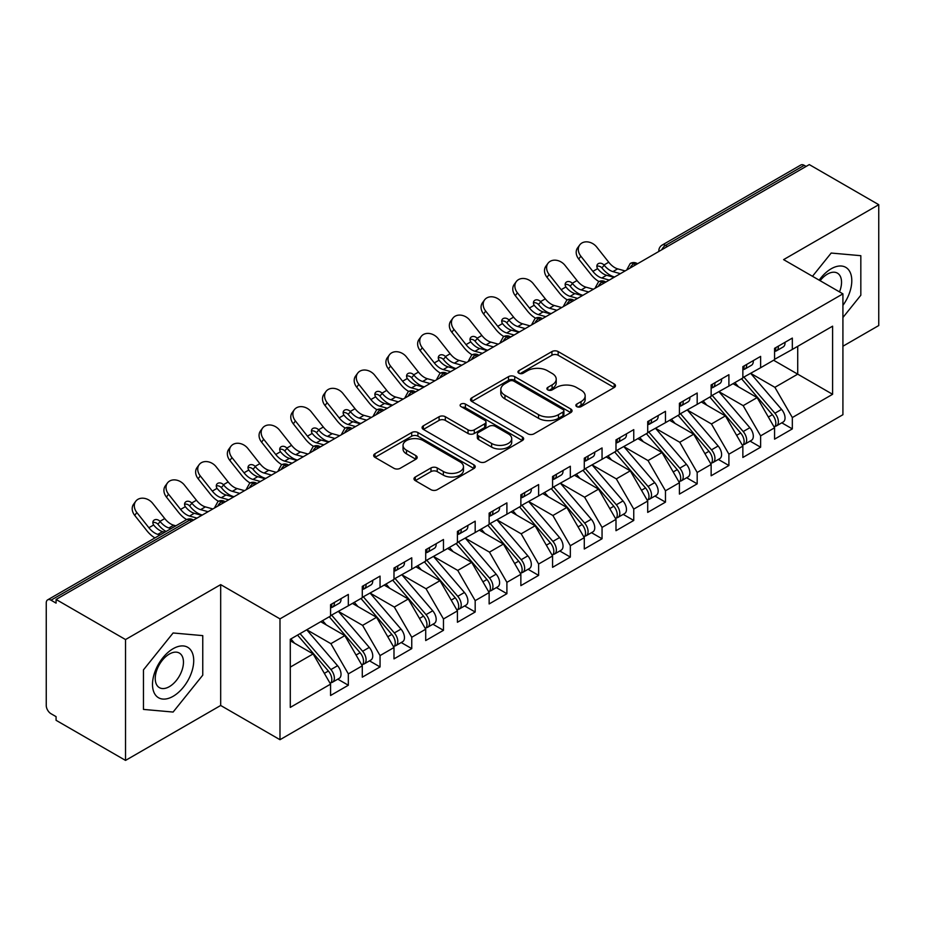 <?xml version="1.0" encoding="UTF-8"?>
<svg xmlns="http://www.w3.org/2000/svg" width="925" height="925" viewBox="0 0 925 925"><rect width="100%" height="100%" fill="white"/><g stroke="black" fill="none" stroke-linecap="round" stroke-linejoin="round"><path stroke-width="1.39" d="M576.761 406.618A3.087 1.781 0 0 0 581.12 406.618L614.188 387.517A4.405 2.544 0 0 0 615.483 385.725A4.405 2.544 0 0 0 614.188 383.921L558.157 351.569A4.405 2.544 0 0 0 551.936 351.569L518.856 370.671A3.087 1.781 0 0 0 517.954 371.931A3.087 1.781 0 0 0 518.856 373.191A3.087 1.781 0 0 0 523.215 373.191L527.493 370.717A14.083 8.128 0 0 1 547.427 370.717L552.086 373.411A14.083 8.128 0 0 1 556.214 379.158A14.083 8.128 0 0 1 552.086 384.916L547.808 387.39A3.087 1.781 0 0 0 546.906 388.639A3.087 1.781 0 0 0 547.808 389.899A3.087 1.781 0 0 0 552.167 389.899L556.445 387.425A14.083 8.128 0 0 1 576.368 387.425L581.039 390.13A14.083 8.128 0 0 1 585.167 395.877A14.083 8.128 0 0 1 581.039 401.623L576.761 404.098A3.087 1.781 0 0 0 575.859 405.358A3.087 1.781 0 0 0 576.761 406.618L576.761 404.098M415.279 477.022A4.405 2.544 0 0 0 413.984 478.815A4.405 2.544 0 0 0 415.279 480.618L430.992 489.695A4.405 2.544 0 0 0 437.224 489.695L473.958 468.489A4.405 2.544 0 0 0 475.242 466.686A4.405 2.544 0 0 0 473.958 464.893L417.927 432.542A4.405 2.544 0 0 0 411.694 432.542L374.96 453.747A4.405 2.544 0 0 0 373.677 455.551A4.405 2.544 0 0 0 374.96 457.343L393.946 468.304A4.405 2.544 0 0 0 400.178 468.304L415.903 459.228A4.405 2.544 0 0 0 417.187 457.436A4.405 2.544 0 0 0 415.903 455.632L406.48 450.197A11.782 6.799 0 0 1 403.034 445.387A11.782 6.799 0 0 1 410.307 439.109A11.782 6.799 0 0 1 423.141 440.578L460.026 461.876A11.782 6.799 0 0 1 463.471 466.686A11.782 6.799 0 0 1 456.198 472.964A11.782 6.799 0 0 1 443.376 471.496L437.224 467.946A4.405 2.544 0 0 0 430.992 467.946L415.279 477.022L415.279 480.618M842.918 346.228L878.75 325.542L878.75 204.691L809.294 164.592L56.078 599.458L56.078 603.123L51.002 600.186A6.729 3.885 -120 0 0 47.649 599.862A6.729 3.885 -120 0 0 46.25 602.938L46.25 705.474A6.729 3.885 -120 0 0 51.002 713.718L56.078 716.644L56.078 720.309L125.534 760.408L220.682 705.474L279.986 739.711L279.986 618.871L220.682 584.623L125.534 639.557L56.078 599.458M878.75 204.691L783.602 259.624L842.918 293.861L279.986 618.871M527.805 433.802A4.405 2.544 0 0 0 534.037 433.802L570.771 412.596A4.405 2.544 0 0 0 572.055 410.792A4.405 2.544 0 0 0 570.771 409L514.739 376.648A4.405 2.544 0 0 0 508.507 376.648L471.773 397.854A4.405 2.544 0 0 0 470.49 399.646A4.405 2.544 0 0 0 471.773 401.45L527.805 433.802M462.269 407.278A3.087 1.781 0 0 1 465.391 407.717L465.391 404.052L522.359 436.947A4.405 2.544 0 0 1 523.654 438.739A4.405 2.544 0 0 1 522.359 440.543L485.625 461.748A4.405 2.544 0 0 1 479.404 461.748L423.373 429.397L423.373 425.801A4.405 2.544 0 0 0 422.078 427.593A4.405 2.544 0 0 0 423.373 429.397M423.373 425.801L439.086 416.724A4.405 2.544 0 0 1 445.318 416.724L468.038 429.847A4.405 2.544 0 0 0 474.271 429.847L484.7 423.823A4.405 2.544 0 0 0 485.983 422.031A4.405 2.544 0 0 0 484.7 420.228L461.032 406.572A3.087 1.781 0 0 1 460.13 405.312A3.087 1.781 0 0 1 462.038 403.67A3.087 1.781 0 0 1 465.391 404.052M279.986 739.711L842.918 414.712L842.918 293.861M773.612 360.241L832.604 394.293L832.604 326.178L792.332 349.43L792.332 338.087L774.572 348.332L774.572 359.686L760.616 367.745L760.616 356.391L742.856 366.647L742.856 378.001L728.9 386.06L728.9 374.706L711.14 384.962L711.14 396.305L697.184 404.364L697.184 393.009L679.424 403.265L679.424 414.62L665.468 422.679L665.468 411.324L647.708 421.58L647.708 432.923L633.752 440.982L633.752 429.628L615.992 439.884L615.992 451.238L602.048 459.297L602.048 447.943L584.288 458.199L584.288 469.553L570.332 477.601L570.332 466.258L552.572 476.502L552.572 487.857L538.616 495.916L538.616 484.561L520.856 494.817L520.856 506.172L506.9 514.231L506.9 502.876L489.14 513.132L489.14 524.475L475.184 532.534L475.184 521.18L457.424 531.436L457.424 542.79L443.468 550.849L443.468 539.495L425.708 549.751L425.708 561.105L411.752 569.153L411.752 557.798L393.992 568.054L393.992 579.408L380.048 587.467L380.048 576.113L362.288 586.369L362.288 597.723L348.332 605.771L348.332 594.428L330.572 604.673L330.572 616.027L290.288 639.279L290.288 707.394L330.572 684.142L313.124 653.929L290.288 640.747M832.604 394.293L792.332 417.545L774.884 387.332L750.788 373.422M781.787 422.817L792.332 428.899L792.332 417.545M792.332 428.899L774.572 439.155L774.572 427.801L760.616 435.86L743.168 405.647L719.072 391.726M750.071 441.121L760.616 447.214L760.616 435.86M760.616 447.214L742.856 457.47L742.856 446.116L728.9 454.175L711.452 423.962L687.356 410.041L718.147 446L711.487 449.851A8.973 5.18 60 0 1 714.944 458.372A8.973 5.18 60 0 1 713.082 462.477A8.973 5.18 60 0 1 711.637 462.893M718.355 459.436L728.9 465.518L728.9 454.175M728.9 465.518L711.14 475.774L711.14 464.419L697.184 472.478L679.748 442.266L655.64 428.356M686.639 477.751L697.184 483.833L697.184 472.478M697.184 483.833L679.424 494.089L679.424 482.734L665.468 490.793L648.032 460.581L623.924 446.659L654.715 482.619L648.055 486.469A8.973 5.18 60 0 1 651.512 494.991A8.973 5.18 60 0 1 649.662 499.095A8.973 5.18 60 0 1 648.205 499.512M654.935 496.054L665.468 502.136L665.468 490.793M665.468 502.136L647.708 512.392L647.708 501.038L633.752 509.097L616.316 478.884L592.208 464.974M623.219 514.369L633.752 520.451L633.752 509.097M633.752 520.451L615.992 530.707L615.992 519.353L602.048 527.412L584.6 497.199L560.492 483.278M591.503 532.673L602.048 538.766L602.048 527.412M602.048 538.766L584.288 549.011L584.288 537.668L570.332 545.715L552.884 515.502L528.788 501.593M559.787 550.988L570.332 557.07L570.332 545.715M570.332 557.07L552.572 567.326L552.572 555.971L538.616 564.03L521.168 533.817L497.072 519.896M528.071 569.291L538.616 575.385L538.616 564.03M538.616 575.385L520.856 585.641L520.856 574.286L506.9 582.345L489.452 552.132L465.356 538.211L496.147 574.171L489.487 578.021A8.973 5.18 60 0 1 492.944 586.543A8.973 5.18 60 0 1 491.083 590.647A8.973 5.18 60 0 1 489.637 591.063M496.355 587.606L506.9 593.688L506.9 582.345M506.9 593.688L489.14 603.944L489.14 592.59L475.184 600.649L457.748 570.436L433.64 556.526M464.639 605.921L475.184 612.003L475.184 600.649M475.184 612.003L457.424 622.259L457.424 610.905L443.468 618.964L426.032 588.751L401.924 574.83L432.715 610.789L426.055 614.639A8.973 5.18 60 0 1 429.512 623.161A8.973 5.18 60 0 1 427.662 627.266A8.973 5.18 60 0 1 426.205 627.682M432.935 624.225L443.468 630.318L443.468 618.964M443.468 630.318L425.708 640.562L425.708 629.208L411.752 637.267L394.316 607.054L370.208 593.145M401.219 642.54L411.752 648.622L411.752 637.267M411.752 648.622L393.992 658.878L393.992 647.523L380.048 655.582L362.6 625.369L338.492 611.448M369.503 660.843L380.048 666.937L380.048 655.582M380.048 666.937L362.288 677.181L362.288 665.838L348.332 673.886L330.884 643.673L306.788 629.763M337.787 679.158L348.332 685.24L348.332 673.886M348.332 685.24L330.572 695.496L330.572 684.142M330.572 615.668L348.332 605.771M290.288 667.11L313.124 653.929M362.288 597.353L380.048 587.467M330.884 643.673L344.84 635.625L320.732 621.704M362.288 665.838L344.84 635.625M393.992 579.038L411.752 569.153M362.6 625.369L376.556 617.31L352.448 603.401M393.992 647.523L376.556 617.31M425.708 560.735L443.468 550.849M394.316 607.054L408.272 599.007L384.164 585.086M425.708 629.208L408.272 599.007M457.424 542.42L475.184 532.534M426.032 588.751L439.988 580.692L415.88 566.771M457.424 610.905L439.988 580.692M489.14 524.117L506.9 514.231M457.748 570.436L471.692 562.377L447.596 548.467M489.14 592.59L471.692 562.377M520.856 505.802L538.616 495.916M489.452 552.132L503.408 544.073L479.312 530.152M520.856 574.286L503.408 544.073M552.572 487.498L570.332 477.601M521.168 533.817L535.124 525.758L511.028 511.849M552.572 555.971L535.124 525.758M584.288 469.183L602.048 459.297M552.884 515.502L566.84 507.455L542.732 493.534M584.288 537.668L566.84 507.455M615.992 450.868L633.752 440.982M584.6 497.199L598.556 489.14L574.448 475.23M615.992 519.353L598.556 489.14M647.708 432.565L665.468 422.679M616.316 478.884L630.272 470.837L606.164 456.915M647.708 501.038L630.272 470.837M679.424 414.25L697.184 404.364M648.032 460.581L661.988 452.522L637.88 438.6M679.424 482.734L661.988 452.522M711.14 395.946L728.9 386.06M679.748 442.266L693.692 434.207L669.596 420.297M711.14 464.419L693.692 434.207M742.856 377.631L760.616 367.745M711.452 423.962L725.408 415.903L701.312 401.982M742.856 446.116L725.408 415.903M806.126 166.431L804.218 165.332L665.549 245.391L667.457 246.489M661.745 249.785A6.729 3.885 120 0 1 665.549 245.391A6.729 3.885 60 0 0 662.184 245.056L800.853 164.997A6.729 3.885 60 0 1 804.218 165.332M774.572 359.328L792.332 349.43M774.884 387.332L797.72 374.151L797.72 346.32L832.604 326.178M743.168 405.647L757.124 397.588L733.028 383.678M774.572 427.801L757.124 397.588M125.534 639.557L125.534 760.408M831.182 253.045L812.485 276.298L831.182 253.045L860.828 255.693L831.182 253.045M860.828 295.237L860.828 255.693L860.828 295.237L842.918 317.518L860.828 295.237M220.682 705.474L220.682 584.623M202.76 675.169L202.76 635.625L173.102 632.978L143.456 669.873L143.456 709.406L173.102 712.053L202.76 675.169L173.102 712.053L143.456 709.406L143.456 669.873L173.102 632.978L202.76 635.625L202.76 675.169M635.579 264.885L633.683 263.787A6.729 3.885 -120 0 0 630.318 263.452A6.729 3.885 -120 0 0 630.237 263.498L627.104 269.187A6.729 3.885 0 0 0 627.173 269.742M603.863 283.2L601.967 282.102A6.729 3.885 -120 0 0 598.602 281.767A6.729 3.885 -120 0 0 598.521 281.813L595.388 287.502A6.729 3.885 0 0 0 595.457 288.057M572.147 301.504L570.251 300.405A6.729 3.885 -120 0 0 566.886 300.082A6.729 3.885 -120 0 0 566.805 300.128L563.672 305.805A6.729 3.885 0 0 0 563.741 306.36M540.443 319.819L538.535 318.72A6.729 3.885 -120 0 0 535.17 318.385A6.729 3.885 -120 0 0 535.089 318.431L531.967 324.12A6.729 3.885 0 0 0 532.037 324.675M508.727 338.122L506.819 337.024A6.729 3.885 -120 0 0 503.454 336.7A6.729 3.885 -120 0 0 503.373 336.746L500.252 342.435A6.729 3.885 0 0 0 500.321 342.978M477.011 356.437L475.103 355.339A6.729 3.885 -120 0 0 471.738 355.003A6.729 3.885 -120 0 0 471.669 355.05L468.536 360.738A6.729 3.885 0 0 0 468.605 361.293M445.295 374.752L443.387 373.654A6.729 3.885 -120 0 0 440.034 373.318A6.729 3.885 -120 0 0 439.953 373.365L436.82 379.053A6.729 3.885 0 0 0 436.889 379.597M413.579 393.056L411.683 391.957A6.729 3.885 -120 0 0 408.318 391.622A6.729 3.885 -120 0 0 408.237 391.668L405.104 397.357A6.729 3.885 0 0 0 405.173 397.912M381.863 411.371L379.967 410.272A6.729 3.885 -120 0 0 376.602 409.937A6.729 3.885 -120 0 0 376.521 409.983L373.388 415.672A6.729 3.885 0 0 0 373.457 416.227M350.147 429.674L348.251 428.576A6.729 3.885 -120 0 0 344.886 428.252A6.729 3.885 -120 0 0 344.805 428.298L341.672 433.975A6.729 3.885 0 0 0 341.741 434.53M318.443 447.989L316.535 446.891A6.729 3.885 -120 0 0 313.17 446.555A6.729 3.885 -120 0 0 313.089 446.602L309.967 452.29A6.729 3.885 0 0 0 310.037 452.845M286.727 466.304L284.819 465.206A6.729 3.885 -120 0 0 281.454 464.87A6.729 3.885 -120 0 0 281.373 464.917L278.252 470.605A6.729 3.885 0 0 0 278.321 471.149M255.011 484.608L253.103 483.509A6.729 3.885 -120 0 0 249.738 483.174A6.729 3.885 -120 0 0 249.669 483.22L246.536 488.909A6.729 3.885 0 0 0 246.605 489.464M223.295 502.922L221.387 501.824A6.729 3.885 -120 0 0 218.034 501.489A6.729 3.885 -120 0 0 217.953 501.535L214.82 507.224A6.729 3.885 0 0 0 214.889 507.767M577.998 407.046L581.039 405.289A14.083 8.128 0 0 0 585.167 399.542L585.167 395.877M556.214 379.158L556.214 382.823A14.083 8.128 0 0 1 552.086 388.581L549.045 390.338M614.131 387.552L558.157 355.235A4.405 2.544 0 0 0 551.936 355.235L520.093 373.619M570.713 412.619L514.739 380.302A4.405 2.544 0 0 0 508.507 380.302L471.831 401.485M562.99 412.053A3.087 1.781 0 0 0 563.892 410.792A3.087 1.781 0 0 0 562.99 409.532L513.803 381.135A3.087 1.781 0 0 0 509.444 381.135L504.934 383.748A14.083 8.128 0 0 0 500.807 389.494A14.083 8.128 0 0 0 504.934 395.252L538.547 414.654A14.083 8.128 0 0 0 558.469 414.654L562.99 412.053L562.99 415.718A3.087 1.781 0 0 0 563.892 414.458L563.892 410.792M500.807 389.494L500.807 393.16A14.083 8.128 0 0 0 504.934 398.906L504.934 395.252M562.99 415.718L558.469 418.32A14.083 8.128 0 0 1 538.547 418.32L504.934 398.906M423.43 429.431L439.086 420.389L439.086 416.724M485.983 422.031L485.983 425.685A4.405 2.544 0 0 1 484.7 427.489L474.271 433.501A4.405 2.544 0 0 1 468.038 433.501L445.318 420.389A4.405 2.544 0 0 0 439.086 420.389M465.391 407.717L522.301 440.578M491.626 443.457A11.782 6.799 0 0 0 504.46 444.937A11.782 6.799 0 0 0 511.722 438.647A11.782 6.799 0 0 0 508.276 433.848L495.28 426.344A4.405 2.544 0 0 0 489.047 426.344L478.63 432.357A4.405 2.544 0 0 0 477.335 434.16A4.405 2.544 0 0 0 478.63 435.953L491.626 443.457L491.626 447.122A11.782 6.799 0 0 0 504.46 448.59A11.782 6.799 0 0 0 511.722 442.312L511.722 438.647M477.335 434.16L477.335 437.826A4.405 2.544 0 0 0 478.63 439.618L478.63 435.953M491.626 447.122L478.63 439.618M463.471 466.686L463.471 470.351A11.782 6.799 0 0 1 456.198 476.629A11.782 6.799 0 0 1 443.376 475.161L437.224 471.611A4.405 2.544 0 0 0 430.992 471.611L415.337 480.653M403.034 445.387L403.034 449.053A11.782 6.799 0 0 0 406.48 453.863L406.48 450.197M415.834 459.262L406.48 453.863M473.901 468.524L417.927 436.207A4.405 2.544 0 0 0 411.694 436.207L375.018 457.378M744.082 377.284L774.907 413.232A8.973 5.18 60 0 1 778.376 421.754A8.973 5.18 60 0 1 776.514 425.858L783.174 422.02A8.973 5.18 -120 0 0 785.036 417.903A8.973 5.18 -120 0 0 781.567 409.382L750.742 373.446M776.514 425.858A8.973 5.18 60 0 1 775.069 426.275M741.549 378.753L772.375 414.689A8.973 5.18 60 0 1 775.832 423.222A8.973 5.18 60 0 1 774.213 427.177M582.091 295.075A11.216 2.266 -21.6 0 0 581.443 295.399M738.543 386.858L734.889 382.603M774.572 351.824A8.973 5.18 -120 0 0 775.832 348.158A8.973 5.18 -120 0 0 775.821 347.615M775.069 351.222A8.973 5.18 -120 0 0 776.514 350.806A8.973 5.18 -120 0 0 778.376 346.702A8.973 5.18 -120 0 0 778.353 346.147M785.013 342.308A8.973 5.18 60 0 1 785.036 342.851A8.973 5.18 60 0 1 783.174 346.956L776.514 350.806M578.726 259.058A11.216 8.868 -143.8 0 1 577.605 247.854L579.709 244.975A11.216 8.868 36.2 0 0 580.842 256.179L578.726 259.058L590.774 274.262A22.42 12.95 -120 0 0 598.972 281.57M625.127 270.921L617.68 268.863A16.592 9.585 60 0 1 608.743 262.226L596.694 247.021A11.216 8.868 36.2 0 0 579.709 244.975M614.027 277.327L606.58 275.268A16.592 9.585 -120 0 1 597.862 268.921L597.654 268.632A4.486 3.55 -143.8 0 1 597.411 264.446A4.486 3.55 -143.8 0 1 598.313 263.648A4.486 3.55 -143.8 0 1 603.967 264.989L604.21 265.267A16.592 9.585 -120 0 0 612.917 271.603L617.68 268.863M609.274 280.078L601.817 278.009A16.592 9.585 60 0 1 592.879 271.383L580.842 256.179M620.374 273.673L612.917 271.603M604.21 265.267L601.863 267.857A4.486 3.55 36.2 0 0 596.856 266.25M602.106 268.146A22.42 12.95 -120 0 0 613.957 276.806L614.616 276.991M712.366 395.599L743.191 431.536A8.973 5.18 60 0 1 746.66 440.057A8.973 5.18 60 0 1 744.798 444.173L751.458 440.323A8.973 5.18 -120 0 0 753.32 436.218A8.973 5.18 -120 0 0 749.851 427.697L719.026 391.761M744.798 444.173A8.973 5.18 60 0 1 743.353 444.59M709.833 397.068L740.659 433.004A8.973 5.18 60 0 1 744.128 441.526A8.973 5.18 60 0 1 742.497 445.492M550.375 313.39A11.216 2.266 -21.6 0 0 549.727 313.714M706.827 405.173L703.173 400.907M713.082 462.477L719.743 458.638A8.973 5.18 -120 0 0 721.604 454.533A8.973 5.18 -120 0 0 718.147 446M678.118 415.371L708.943 451.308A8.973 5.18 60 0 1 712.412 459.841A8.973 5.18 60 0 1 710.782 463.795M518.671 331.693A11.216 2.266 -21.6 0 0 518.023 332.017M675.111 423.477L671.457 419.222M680.65 413.914L711.487 449.851M648.934 432.218L679.771 468.154A8.973 5.18 60 0 1 683.228 476.687A8.973 5.18 60 0 1 681.378 480.792L688.038 476.942A8.973 5.18 -120 0 0 689.888 472.837A8.973 5.18 -120 0 0 686.431 464.315L655.594 428.379M681.378 480.792A8.973 5.18 60 0 1 679.921 481.208M646.402 433.686L677.227 469.623A8.973 5.18 60 0 1 680.696 478.144A8.973 5.18 60 0 1 679.066 482.11M486.955 350.008A11.216 2.266 -21.6 0 0 486.307 350.332M643.395 441.792L639.742 437.525M649.662 499.095L656.322 495.257A8.973 5.18 -120 0 0 658.172 491.152A8.973 5.18 -120 0 0 654.715 482.619M614.686 451.99L645.511 487.938A8.973 5.18 60 0 1 648.98 496.459A8.973 5.18 60 0 1 647.35 500.413M455.239 368.323A11.216 2.266 -21.6 0 0 454.591 368.647M611.679 460.107L608.026 455.84M617.229 450.533L648.055 486.469M742.856 370.139A8.973 5.18 -120 0 0 744.128 366.473A8.973 5.18 -120 0 0 744.105 365.918M743.353 369.526A8.973 5.18 -120 0 0 744.798 369.11A8.973 5.18 -120 0 0 746.66 365.005A8.973 5.18 -120 0 0 746.648 364.462M753.308 360.611A8.973 5.18 60 0 1 753.32 361.166A8.973 5.18 60 0 1 751.458 365.271L744.798 369.11M547.022 277.361A11.216 8.868 -143.8 0 1 545.9 266.169L548.005 263.29A11.216 8.868 36.2 0 0 549.126 274.482L547.022 277.361L559.058 292.577A22.42 12.95 -120 0 0 567.256 299.873M593.411 289.236L585.964 287.166A16.592 9.585 60 0 1 577.027 280.541L564.978 265.325A11.216 8.868 36.2 0 0 548.005 263.29M582.311 295.642L574.864 293.572A16.592 9.585 -120 0 1 566.158 287.236L565.938 286.947A4.486 3.55 -143.8 0 1 565.707 282.761A4.486 3.55 -143.8 0 1 566.597 281.963A4.486 3.55 -143.8 0 1 572.251 283.293L572.494 283.57A16.592 9.585 -120 0 0 581.212 289.918L585.964 287.166M577.558 298.393L570.112 296.324A16.592 9.585 60 0 1 561.163 289.698L549.126 274.482M588.658 291.976L581.212 289.918M572.494 283.57L570.147 286.172A4.486 3.55 36.2 0 0 565.14 284.553M570.39 286.449A22.42 12.95 -120 0 0 582.241 295.121L582.9 295.306M711.14 388.442A8.973 5.18 -120 0 0 712.412 384.777A8.973 5.18 -120 0 0 712.389 384.233M711.637 387.841A8.973 5.18 -120 0 0 713.082 387.425A8.973 5.18 -120 0 0 714.944 383.32A8.973 5.18 -120 0 0 714.933 382.765M721.593 378.926A8.973 5.18 60 0 1 721.604 379.47A8.973 5.18 60 0 1 719.743 383.574L713.082 387.425M515.306 295.676A11.216 8.868 -143.8 0 1 514.184 284.472L516.289 281.593A11.216 8.868 36.2 0 0 517.41 292.797L515.306 295.676L527.342 310.881A22.42 12.95 -120 0 0 535.552 318.188M561.695 307.539L554.248 305.481A16.592 9.585 60 0 1 545.311 298.856L533.262 283.64A11.216 8.868 36.2 0 0 516.289 281.593M550.595 313.957L543.148 311.887A16.592 9.585 -120 0 1 534.442 305.539L534.222 305.25A4.486 3.55 -143.8 0 1 533.991 301.064A4.486 3.55 -143.8 0 1 534.881 300.267A4.486 3.55 -143.8 0 1 540.535 301.608L540.778 301.885A16.592 9.585 -120 0 0 549.496 308.222L554.248 305.481M545.842 316.697L538.396 314.627A16.592 9.585 60 0 1 529.447 308.002L517.41 292.797M556.942 310.291L549.496 308.222M540.778 301.885L538.431 304.487A4.486 3.55 36.2 0 0 533.424 302.868M538.674 304.764A22.42 12.95 -120 0 0 550.525 313.425L551.184 313.61M679.424 406.757A8.973 5.18 -120 0 0 680.696 403.092A8.973 5.18 -120 0 0 680.673 402.548M679.921 406.144A8.973 5.18 -120 0 0 681.378 405.728A8.973 5.18 -120 0 0 683.228 401.623A8.973 5.18 -120 0 0 683.217 401.08M689.877 397.23A8.973 5.18 60 0 1 689.888 397.785A8.973 5.18 60 0 1 688.038 401.889L681.378 405.728M483.59 313.98A11.216 8.868 -143.8 0 1 482.468 302.787L484.573 299.908A11.216 8.868 36.2 0 0 485.694 311.101L483.59 313.98L495.638 329.196A22.42 12.95 -120 0 0 503.836 336.492M529.979 325.854L522.533 323.785A16.592 9.585 60 0 1 513.595 317.159L501.547 301.955A11.216 8.868 36.2 0 0 484.573 299.908M518.879 332.26L511.433 330.19A16.592 9.585 -120 0 1 502.726 323.854L502.506 323.565A4.486 3.55 -143.8 0 1 502.275 319.379A4.486 3.55 -143.8 0 1 503.165 318.582A4.486 3.55 -143.8 0 1 508.831 319.911L509.062 320.189A16.592 9.585 -120 0 0 517.78 326.537L522.533 323.785M514.127 335.012L506.68 332.942A16.592 9.585 60 0 1 497.743 326.317L485.694 311.101M525.227 328.595L517.78 326.537M509.062 320.189L506.727 322.79A4.486 3.55 36.2 0 0 501.708 321.172M506.958 323.068A22.42 12.95 -120 0 0 518.821 331.74L519.468 331.925M647.708 425.061A8.973 5.18 -120 0 0 648.98 421.407A8.973 5.18 -120 0 0 648.968 420.852M648.205 424.459A8.973 5.18 -120 0 0 649.662 424.043A8.973 5.18 -120 0 0 651.512 419.938A8.973 5.18 -120 0 0 651.501 419.383M658.161 415.545A8.973 5.18 60 0 1 658.172 416.088A8.973 5.18 60 0 1 656.322 420.193L649.662 424.043M451.874 332.295A11.216 8.868 -143.8 0 1 450.752 321.091L452.857 318.223A11.216 8.868 36.2 0 0 453.978 329.416L451.874 332.295L463.922 347.499A22.42 12.95 -120 0 0 472.12 354.807M498.274 344.158L490.817 342.1A16.592 9.585 60 0 1 481.879 335.474L469.842 320.258A11.216 8.868 36.2 0 0 452.857 318.223M487.174 350.575L479.717 348.505A16.592 9.585 -120 0 1 471.01 342.169L470.79 341.868A4.486 3.55 -143.8 0 1 470.559 337.683A4.486 3.55 -143.8 0 1 471.449 336.897A4.486 3.55 -143.8 0 1 477.115 338.226L477.358 338.504A16.592 9.585 -120 0 0 486.064 344.84L490.817 342.1M482.411 353.315L474.964 351.257A16.592 9.585 60 0 1 466.027 344.632L453.978 329.416M493.511 346.91L486.064 344.84M477.358 338.504L475.011 341.105A4.486 3.55 36.2 0 0 469.993 339.487M475.242 341.383A22.42 12.95 -120 0 0 487.105 350.055L487.752 350.228M842.918 305.377A29.149 16.835 120 0 0 850.85 274.124A29.149 16.835 120 0 0 831.182 268.782A29.149 16.835 120 0 0 819.18 280.159M839.495 291.895A19.957 11.528 120 0 0 837.403 273.129A19.957 11.528 120 0 0 827.424 274.124A19.957 11.528 120 0 0 820.117 280.703M173.102 696.317A29.149 16.835 120 0 0 193.718 660.612A29.149 16.835 120 0 0 173.102 648.714A29.149 16.835 120 0 0 152.498 684.419A29.149 16.835 120 0 0 173.102 696.317M169.356 686.651A19.957 11.528 120 0 0 182.387 669.053A19.957 11.528 120 0 0 179.334 653.062A19.957 11.528 120 0 0 169.356 654.056A19.957 11.528 120 0 0 156.313 671.643A19.957 11.528 120 0 0 159.377 687.633A19.957 11.528 120 0 0 169.356 686.651M585.513 468.836L616.339 504.772A8.973 5.18 60 0 1 619.808 513.306A8.973 5.18 60 0 1 617.946 517.41L624.606 513.56A8.973 5.18 -120 0 0 626.468 509.455A8.973 5.18 -120 0 0 622.999 500.934L592.173 464.998M617.946 517.41A8.973 5.18 60 0 1 616.489 517.827M582.97 470.305L613.807 506.241A8.973 5.18 60 0 1 617.264 514.762A8.973 5.18 60 0 1 615.634 518.728M423.523 386.627A11.216 2.266 -21.6 0 0 422.875 386.951M579.963 478.41L576.31 474.155M615.992 443.376A8.973 5.18 -120 0 0 617.264 439.71A8.973 5.18 -120 0 0 617.253 439.167M616.489 442.763A8.973 5.18 -120 0 0 617.946 442.358A8.973 5.18 -120 0 0 619.808 438.242A8.973 5.18 -120 0 0 619.785 437.698M626.445 433.86A8.973 5.18 60 0 1 626.468 434.403A8.973 5.18 60 0 1 624.606 438.508L617.946 442.358M420.158 350.598A11.216 8.868 -143.8 0 1 419.037 339.406L421.141 336.527A11.216 8.868 36.2 0 0 422.262 347.731L420.158 350.598L432.206 365.814A22.42 12.95 -120 0 0 440.404 373.11M466.558 362.473L459.112 360.403A16.592 9.585 60 0 1 450.163 353.778L438.126 338.573A11.216 8.868 36.2 0 0 421.141 336.527M455.458 368.878L448.012 366.82A16.592 9.585 -120 0 1 439.294 360.472L439.074 360.183A4.486 3.55 -143.8 0 1 438.843 355.998A4.486 3.55 -143.8 0 1 439.733 355.2A4.486 3.55 -143.8 0 1 445.399 356.53L445.642 356.807A16.592 9.585 -120 0 0 454.348 363.155L459.112 360.403M450.695 371.63L443.248 369.561A16.592 9.585 60 0 1 434.311 362.935L422.262 347.731M461.795 365.225L454.348 363.155M445.642 356.807L443.295 359.409A4.486 3.55 36.2 0 0 438.277 357.802M443.538 359.686A22.42 12.95 -120 0 0 455.389 368.358L456.048 368.543M553.798 487.151L584.623 523.087A8.973 5.18 60 0 1 588.092 531.609A8.973 5.18 60 0 1 586.23 535.714L592.89 531.875A8.973 5.18 -120 0 0 594.752 527.77A8.973 5.18 -120 0 0 591.283 519.237L560.457 483.301M586.23 535.714A8.973 5.18 60 0 1 584.773 536.13M551.254 488.62L582.091 524.556A8.973 5.18 60 0 1 585.548 533.077A8.973 5.18 60 0 1 583.918 537.043M391.807 404.942A11.216 2.266 -21.6 0 0 391.159 405.266M548.259 496.725L544.594 492.458M522.082 505.466L552.907 541.403A8.973 5.18 60 0 1 556.376 549.924A8.973 5.18 60 0 1 554.514 554.029L561.174 550.19A8.973 5.18 -120 0 0 563.036 546.074A8.973 5.18 -120 0 0 559.567 537.552L528.742 501.616M554.514 554.029A8.973 5.18 60 0 1 553.069 554.445M519.549 506.923L550.375 542.859A8.973 5.18 60 0 1 553.832 551.393A8.973 5.18 60 0 1 552.213 555.347M360.091 423.245A11.216 2.266 -21.6 0 0 359.443 423.569M516.543 515.028L512.889 510.773M490.366 523.77L521.191 559.706A8.973 5.18 60 0 1 524.66 568.227A8.973 5.18 60 0 1 522.798 572.344L529.458 568.493A8.973 5.18 -120 0 0 531.32 564.389A8.973 5.18 -120 0 0 527.851 555.867L497.026 519.931M522.798 572.344A8.973 5.18 60 0 1 521.353 572.76M487.833 525.238L518.659 561.174A8.973 5.18 60 0 1 522.128 569.696A8.973 5.18 60 0 1 520.498 573.662M328.375 441.56A11.216 2.266 -21.6 0 0 327.728 441.884M484.827 533.343L481.173 529.077M584.288 461.679A8.973 5.18 -120 0 0 585.548 458.025A8.973 5.18 -120 0 0 585.537 457.47M584.773 461.078A8.973 5.18 -120 0 0 586.23 460.662A8.973 5.18 -120 0 0 588.092 456.557A8.973 5.18 -120 0 0 588.069 456.013M594.729 452.163A8.973 5.18 60 0 1 594.752 452.707A8.973 5.18 60 0 1 592.89 456.823L586.23 460.662M388.442 368.913A11.216 8.868 -143.8 0 1 387.321 357.721L389.425 354.842A11.216 8.868 36.2 0 0 390.547 366.034L388.442 368.913L400.49 384.129A22.42 12.95 -120 0 0 408.688 391.425M434.842 380.788L427.396 378.718A16.592 9.585 60 0 1 418.447 372.093L406.41 356.877A11.216 8.868 36.2 0 0 389.425 354.842M423.743 387.193L416.296 385.124A16.592 9.585 -120 0 1 407.578 378.788L407.358 378.498A4.486 3.55 -143.8 0 1 407.127 374.313A4.486 3.55 -143.8 0 1 408.029 373.515A4.486 3.55 -143.8 0 1 413.683 374.845L413.926 375.122A16.592 9.585 -120 0 0 422.632 381.458L427.396 378.718M418.979 389.934L411.533 387.876A16.592 9.585 60 0 1 402.595 381.25L390.547 366.034M430.079 383.528L422.632 381.458M413.926 375.122L411.579 377.724A4.486 3.55 36.2 0 0 406.572 376.105M411.822 378.001A22.42 12.95 -120 0 0 423.673 386.673L424.332 386.858M552.572 479.994A8.973 5.18 -120 0 0 553.832 476.329A8.973 5.18 -120 0 0 553.821 475.785M553.069 479.393A8.973 5.18 -120 0 0 554.514 478.977A8.973 5.18 -120 0 0 556.376 474.872A8.973 5.18 -120 0 0 556.353 474.317M563.013 470.478A8.973 5.18 60 0 1 563.036 471.022A8.973 5.18 60 0 1 561.174 475.126L554.514 478.977M356.726 387.228A11.216 8.868 -143.8 0 1 355.605 376.024L357.709 373.145A11.216 8.868 36.2 0 0 358.842 384.349L356.726 387.228L368.774 402.433A22.42 12.95 -120 0 0 376.972 409.74M403.127 399.091L395.68 397.033A16.592 9.585 60 0 1 386.743 390.396L374.694 375.192A11.216 8.868 36.2 0 0 357.709 373.145M392.027 405.497L384.58 403.439A16.592 9.585 -120 0 1 375.862 397.091L375.654 396.802A4.486 3.55 -143.8 0 1 375.411 392.616A4.486 3.55 -143.8 0 1 376.313 391.818A4.486 3.55 -143.8 0 1 381.967 393.16L382.21 393.437A16.592 9.585 -120 0 0 390.917 399.773L395.68 397.033M387.274 408.249L379.817 406.179A16.592 9.585 60 0 1 370.879 399.554L358.842 384.349M398.374 401.843L390.917 399.773M382.21 393.437L379.863 396.027A4.486 3.55 36.2 0 0 374.856 394.42M380.106 396.316A22.42 12.95 -120 0 0 391.957 404.977L392.616 405.162M520.856 498.309A8.973 5.18 -120 0 0 522.128 494.644A8.973 5.18 -120 0 0 522.105 494.089M521.353 497.696A8.973 5.18 -120 0 0 522.798 497.28A8.973 5.18 -120 0 0 524.66 493.175A8.973 5.18 -120 0 0 524.648 492.632M531.308 488.782A8.973 5.18 60 0 1 531.32 489.337A8.973 5.18 60 0 1 529.458 493.441L522.798 497.28M325.022 405.532A11.216 8.868 -143.8 0 1 323.9 394.339L326.005 391.46A11.216 8.868 36.2 0 0 327.126 402.653L325.022 405.532L337.058 420.748A22.42 12.95 -120 0 0 345.256 428.044M371.411 417.406L363.964 415.337A16.592 9.585 60 0 1 355.027 408.711L342.978 393.495A11.216 8.868 36.2 0 0 326.005 391.46M360.311 423.812L352.864 421.742A16.592 9.585 -120 0 1 344.158 415.406L343.938 415.117A4.486 3.55 -143.8 0 1 343.707 410.931A4.486 3.55 -143.8 0 1 344.597 410.133A4.486 3.55 -143.8 0 1 350.251 411.463L350.494 411.741A16.592 9.585 -120 0 0 359.212 418.088L363.964 415.337M355.558 426.564L348.112 424.494A16.592 9.585 60 0 1 339.163 417.869L327.126 402.653M366.658 420.147L359.212 418.088M350.494 411.741L348.147 414.342A4.486 3.55 36.2 0 0 343.14 412.723M348.39 414.62A22.42 12.95 -120 0 0 360.241 423.292L360.9 423.477M491.083 590.647L497.743 586.808A8.973 5.18 -120 0 0 499.604 582.704A8.973 5.18 -120 0 0 496.147 574.171M456.118 543.542L486.943 579.478A8.973 5.18 60 0 1 490.412 588.011A8.973 5.18 60 0 1 488.782 591.965M296.671 459.864A11.216 2.266 -21.6 0 0 296.023 460.188M453.111 551.647L449.458 547.392M458.65 542.085L489.487 578.021M489.14 516.613A8.973 5.18 -120 0 0 490.412 512.947A8.973 5.18 -120 0 0 490.389 512.404M489.637 516.011A8.973 5.18 -120 0 0 491.083 515.595A8.973 5.18 -120 0 0 492.944 511.49A8.973 5.18 -120 0 0 492.933 510.935M499.592 507.097A8.973 5.18 60 0 1 499.604 507.64A8.973 5.18 60 0 1 497.743 511.745L491.083 515.595M293.306 423.847A11.216 8.868 -143.8 0 1 292.184 412.642L294.289 409.763A11.216 8.868 36.2 0 0 295.41 420.967L293.306 423.847L305.342 439.051A22.42 12.95 -120 0 0 313.552 446.359M339.695 435.71L332.248 433.652A16.592 9.585 60 0 1 323.311 427.026L311.262 411.81A11.216 8.868 36.2 0 0 294.289 409.763M328.595 442.127L321.148 440.057A16.592 9.585 -120 0 1 312.442 433.721L312.222 433.42A4.486 3.55 -143.8 0 1 311.991 429.235A4.486 3.55 -143.8 0 1 312.881 428.437A4.486 3.55 -143.8 0 1 318.535 429.778L318.778 430.056A16.592 9.585 -120 0 0 327.496 436.392L332.248 433.652M323.842 444.867L316.396 442.797A16.592 9.585 60 0 1 307.447 436.172L295.41 420.967M334.942 438.462L327.496 436.392M318.778 430.056L316.431 432.657A4.486 3.55 36.2 0 0 311.424 431.038M316.674 432.935A22.42 12.95 -120 0 0 328.525 441.595L329.184 441.78M426.934 560.388L457.771 596.324A8.973 5.18 60 0 1 461.228 604.857A8.973 5.18 60 0 1 459.378 608.962L466.038 605.112A8.973 5.18 -120 0 0 467.888 601.007A8.973 5.18 -120 0 0 464.431 592.486L433.594 556.549M459.378 608.962A8.973 5.18 60 0 1 457.921 609.378M424.402 561.857L455.227 597.793A8.973 5.18 60 0 1 458.696 606.314A8.973 5.18 60 0 1 457.066 610.28M264.955 478.179A11.216 2.266 -21.6 0 0 264.307 478.502M421.395 569.962L417.742 565.695M457.424 534.928A8.973 5.18 -120 0 0 458.696 531.262A8.973 5.18 -120 0 0 458.673 530.719M457.921 534.315A8.973 5.18 -120 0 0 459.378 533.898A8.973 5.18 -120 0 0 461.228 529.794A8.973 5.18 -120 0 0 461.217 529.25M467.877 525.4A8.973 5.18 60 0 1 467.888 525.955A8.973 5.18 60 0 1 466.038 530.06L459.378 533.898M261.59 442.15A11.216 8.868 -143.8 0 1 260.468 430.958L262.573 428.078A11.216 8.868 36.2 0 0 263.694 439.271L261.59 442.15L273.638 457.366A22.42 12.95 -120 0 0 281.836 464.662M307.979 454.025L300.533 451.955A16.592 9.585 60 0 1 291.595 445.33L279.547 430.125A11.216 8.868 36.2 0 0 262.573 428.078M296.879 460.43L289.433 458.361A16.592 9.585 -120 0 1 280.726 452.024L280.506 451.735A4.486 3.55 -143.8 0 1 280.275 447.55A4.486 3.55 -143.8 0 1 281.165 446.752A4.486 3.55 -143.8 0 1 286.831 448.082L287.062 448.359A16.592 9.585 -120 0 0 295.78 454.707L300.533 451.955M292.127 463.182L284.68 461.113A16.592 9.585 60 0 1 275.743 454.487L263.694 439.271M303.227 456.765L295.78 454.707M287.062 448.359L284.727 450.961A4.486 3.55 36.2 0 0 279.708 449.342M284.958 451.238A22.42 12.95 -120 0 0 296.821 459.91L297.468 460.095M427.662 627.266L434.322 623.427A8.973 5.18 -120 0 0 436.172 619.322A8.973 5.18 -120 0 0 432.715 610.789M392.686 580.16L423.511 616.108A8.973 5.18 60 0 1 426.98 624.629A8.973 5.18 60 0 1 425.35 628.584M233.239 496.494A11.216 2.266 -21.6 0 0 232.591 496.817M389.679 588.277L386.026 584.01M395.229 578.703L426.055 614.639M425.708 553.231A8.973 5.18 -120 0 0 426.98 549.577A8.973 5.18 -120 0 0 426.968 549.022M426.205 552.63A8.973 5.18 -120 0 0 427.662 552.213A8.973 5.18 -120 0 0 429.512 548.109A8.973 5.18 -120 0 0 429.501 547.554M436.161 543.715A8.973 5.18 60 0 1 436.172 544.258A8.973 5.18 60 0 1 434.322 548.363L427.662 552.213M229.874 460.465A11.216 8.868 -143.8 0 1 228.752 449.272L230.857 446.393A11.216 8.868 36.2 0 0 231.978 457.586L229.874 460.465L241.922 475.67A22.42 12.95 -120 0 0 250.12 482.977M276.274 472.34L268.817 470.27A16.592 9.585 60 0 1 259.879 463.645L247.842 448.428A11.216 8.868 36.2 0 0 230.857 446.393M265.174 478.745L257.717 476.676A16.592 9.585 -120 0 1 249.01 470.339L248.79 470.039A4.486 3.55 -143.8 0 1 248.559 465.853A4.486 3.55 -143.8 0 1 249.449 465.067A4.486 3.55 -143.8 0 1 255.115 466.397L255.358 466.674A16.592 9.585 -120 0 0 264.064 473.01L268.817 470.27M260.411 481.486L252.964 479.428A16.592 9.585 60 0 1 244.027 472.802L231.978 457.586M271.511 475.08L264.064 473.01M255.358 466.674L253.011 469.276A4.486 3.55 36.2 0 0 247.992 467.657M253.242 469.553A22.42 12.95 -120 0 0 265.105 478.225L265.752 478.398M363.513 597.007L394.339 632.943A8.973 5.18 60 0 1 397.808 641.476A8.973 5.18 60 0 1 395.946 645.581L402.606 641.73A8.973 5.18 -120 0 0 404.468 637.626A8.973 5.18 -120 0 0 400.999 629.104L370.173 593.168M395.946 645.581A8.973 5.18 60 0 1 394.489 645.997M360.97 598.475L391.807 634.411A8.973 5.18 60 0 1 395.264 642.933A8.973 5.18 60 0 1 393.634 646.899M201.523 514.797A11.216 2.266 -21.6 0 0 200.875 515.121M357.963 606.58L354.31 602.325M393.992 571.546A8.973 5.18 -120 0 0 395.264 567.881A8.973 5.18 -120 0 0 395.252 567.337M394.489 570.933A8.973 5.18 -120 0 0 395.946 570.528A8.973 5.18 -120 0 0 397.808 566.412A8.973 5.18 -120 0 0 397.785 565.869M404.445 562.03A8.973 5.18 60 0 1 404.468 562.573A8.973 5.18 60 0 1 402.606 566.678L395.946 570.528M198.158 478.768A11.216 8.868 -143.8 0 1 197.037 467.576L199.141 464.697A11.216 8.868 36.2 0 0 200.262 475.901L198.158 478.768L210.206 493.985A22.42 12.95 -120 0 0 218.404 501.281M244.558 490.643L237.112 488.573A16.592 9.585 60 0 1 228.163 481.948L216.126 466.743A11.216 8.868 36.2 0 0 199.141 464.697M233.458 497.049L226.012 494.991A16.592 9.585 -120 0 1 217.294 488.643L217.074 488.354A4.486 3.55 -143.8 0 1 216.843 484.168A4.486 3.55 -143.8 0 1 217.733 483.37A4.486 3.55 -143.8 0 1 223.399 484.7L223.642 484.989A16.592 9.585 -120 0 0 232.348 491.325L237.112 488.573M228.695 499.801L221.248 497.731A16.592 9.585 60 0 1 212.311 491.106L200.262 475.901M239.795 493.395L232.348 491.325M223.642 484.989L221.295 487.579A4.486 3.55 36.2 0 0 216.277 485.972M221.537 487.857A22.42 12.95 -120 0 0 233.389 496.528L234.048 496.713M331.797 615.322L362.623 651.258A8.973 5.18 60 0 1 366.092 659.779A8.973 5.18 60 0 1 364.23 663.896L370.89 660.045A8.973 5.18 -120 0 0 372.752 655.941A8.973 5.18 -120 0 0 369.283 647.407L338.458 611.471M364.23 663.896A8.973 5.18 60 0 1 362.773 664.3M329.254 616.79L360.091 652.726A8.973 5.18 60 0 1 363.548 661.248A8.973 5.18 60 0 1 361.918 665.214M326.259 624.895L322.594 620.629M362.288 589.849A8.973 5.18 -120 0 0 363.548 586.196A8.973 5.18 -120 0 0 363.537 585.641M362.773 589.248A8.973 5.18 -120 0 0 364.23 588.832A8.973 5.18 -120 0 0 366.092 584.727A8.973 5.18 -120 0 0 366.069 584.184M372.729 580.333A8.973 5.18 60 0 1 372.752 580.877A8.973 5.18 60 0 1 370.89 584.993L364.23 588.832M166.442 497.083A11.216 8.868 -143.8 0 1 165.321 485.891L167.425 483.012A11.216 8.868 36.2 0 0 168.547 494.204L166.442 497.083L178.49 512.3A22.42 12.95 -120 0 0 186.688 519.596M212.843 508.958L205.396 506.888A16.592 9.585 60 0 1 196.447 500.263L184.41 485.047A11.216 8.868 36.2 0 0 167.425 483.012M201.742 515.364L194.296 513.294A16.592 9.585 -120 0 1 185.578 506.958L185.358 506.669A4.486 3.55 -143.8 0 1 185.127 502.483A4.486 3.55 -143.8 0 1 186.029 501.685A4.486 3.55 -143.8 0 1 191.683 503.015L191.926 503.292A16.592 9.585 -120 0 0 200.633 509.64L205.396 506.888M196.979 518.104L189.532 516.046A16.592 9.585 60 0 1 180.595 509.421L168.547 494.204M208.079 511.698L200.633 509.64M191.926 503.292L189.579 505.894A4.486 3.55 36.2 0 0 184.572 504.275M189.822 506.172A22.42 12.95 -120 0 0 201.673 514.843L202.332 515.028M300.082 633.637L330.907 669.573A8.973 5.18 60 0 1 334.376 678.094A8.973 5.18 60 0 1 332.514 682.199L339.174 678.36A8.973 5.18 -120 0 0 341.036 674.244A8.973 5.18 -120 0 0 337.567 665.722L306.742 629.786M332.514 682.199A8.973 5.18 60 0 1 331.069 682.615M297.549 635.093L328.375 671.03A8.973 5.18 60 0 1 331.832 679.563A8.973 5.18 60 0 1 330.213 683.517M294.543 643.199L290.889 638.944M330.572 608.164A8.973 5.18 -120 0 0 331.832 604.499A8.973 5.18 -120 0 0 331.821 603.956M331.069 607.563A8.973 5.18 -120 0 0 332.514 607.147A8.973 5.18 -120 0 0 334.376 603.042A8.973 5.18 -120 0 0 334.353 602.487M341.013 598.648A8.973 5.18 60 0 1 341.036 599.192A8.973 5.18 60 0 1 339.174 603.297L332.514 607.147M134.726 515.398A11.216 8.868 -143.8 0 1 133.605 504.194L135.709 501.315A11.216 8.868 36.2 0 0 136.842 512.519L134.726 515.398L146.774 530.603A22.42 12.95 -120 0 0 154.961 537.899M175.889 525.816L173.68 525.203A16.592 9.585 60 0 1 164.742 518.567L152.694 503.362A11.216 8.868 36.2 0 0 135.709 501.315M164.789 532.222L162.58 531.609A16.592 9.585 -120 0 1 153.862 525.261L153.654 524.972A4.486 3.55 -143.8 0 1 153.411 520.787A4.486 3.55 -143.8 0 1 154.313 519.989A4.486 3.55 -143.8 0 1 159.967 521.33L160.21 521.607A16.592 9.585 -120 0 0 168.917 527.944L173.68 525.203M160.037 534.962L157.817 534.349A16.592 9.585 60 0 1 148.879 527.724L136.842 512.519M171.137 528.557L168.917 527.944M160.21 521.607L157.863 524.197A4.486 3.55 36.2 0 0 152.856 522.59M158.106 524.487A22.42 12.95 -120 0 0 166.061 531.493M191.579 521.226L189.683 520.127L51.002 600.186M193.556 520.093L193.036 519.792A6.729 3.885 120 0 0 189.683 520.127A6.729 3.885 -120 0 0 186.318 519.792L47.649 599.862M637.556 263.752L637.036 263.452A6.729 3.885 120 0 0 633.683 263.787A6.729 3.885 120 0 0 630.029 268.088M658.82 251.473L658.82 250.883A6.729 3.885 0 0 0 658.889 251.427M605.84 282.056L605.332 281.767A6.729 3.885 120 0 0 601.967 282.102A6.729 3.885 120 0 0 598.313 286.403M574.124 300.371L573.616 300.082A6.729 3.885 120 0 0 570.251 300.405A6.729 3.885 120 0 0 566.597 304.718M542.408 318.686L541.9 318.385A6.729 3.885 120 0 0 538.535 318.72A6.729 3.885 120 0 0 534.881 323.022M510.692 336.989L510.184 336.7A6.729 3.885 120 0 0 506.819 337.024A6.729 3.885 120 0 0 503.177 341.337M478.977 355.304L478.468 355.003A6.729 3.885 120 0 0 475.103 355.339A6.729 3.885 120 0 0 471.461 359.64M447.261 373.608L446.752 373.318A6.729 3.885 120 0 0 443.387 373.654A6.729 3.885 120 0 0 439.745 377.955M415.556 391.922L415.036 391.622A6.729 3.885 120 0 0 411.683 391.957A6.729 3.885 120 0 0 408.029 396.258M383.84 410.226L383.332 409.937A6.729 3.885 120 0 0 379.967 410.272A6.729 3.885 120 0 0 376.313 414.573M352.124 428.541L351.616 428.252A6.729 3.885 120 0 0 348.251 428.576A6.729 3.885 120 0 0 344.597 432.888M320.408 446.856L319.9 446.555A6.729 3.885 120 0 0 316.535 446.891A6.729 3.885 120 0 0 312.881 451.192M288.692 465.159L288.184 464.87A6.729 3.885 120 0 0 284.819 465.206A6.729 3.885 120 0 0 281.177 469.507M256.977 483.474L256.468 483.174A6.729 3.885 120 0 0 253.103 483.509A6.729 3.885 120 0 0 249.461 487.81M225.261 501.778L224.752 501.489A6.729 3.885 120 0 0 221.387 501.824A6.729 3.885 120 0 0 217.745 506.125M581.039 405.289L581.039 401.623M547.808 389.899L547.808 387.39M552.086 388.581L552.086 384.916M518.856 373.191L518.856 370.671M551.936 355.235L551.936 351.569M558.157 355.235L558.157 351.569M614.188 387.517L614.188 383.921M471.773 401.45L471.773 397.854M508.507 380.302L508.507 376.648M514.739 380.302L514.739 376.648M570.771 412.596L570.771 409M538.547 418.32L538.547 414.654M558.469 418.32L558.469 414.654M445.318 420.389L445.318 416.724M468.038 433.501L468.038 429.847M474.271 433.501L474.271 429.847M484.7 427.489L484.7 423.823M522.359 440.543L522.359 436.947M430.992 471.611L430.992 467.946M437.224 471.611L437.224 467.946M443.376 475.161L443.376 471.496M415.903 459.228L415.903 455.632M374.96 457.343L374.96 453.747M411.694 436.207L411.694 432.542M417.927 436.207L417.927 432.542M473.958 468.489L473.958 464.893M772.375 414.689L768.34 417.025M781.567 409.382L774.907 413.232M601.817 278.009L606.58 275.268M603.967 264.989L608.743 262.226M592.879 271.383L597.654 268.632M740.659 433.004L736.624 435.328M749.851 427.697L743.191 431.536M708.943 451.308L704.919 453.643M677.227 469.623L673.203 471.947M686.431 464.315L679.771 468.154M645.511 487.938L641.487 490.262M570.112 296.324L574.864 293.572M572.251 283.293L577.027 280.541M561.163 289.698L565.938 286.947M538.396 314.627L543.148 311.887M540.535 301.608L545.311 298.856M529.447 308.002L534.222 305.25M506.68 332.942L511.433 330.19M508.831 319.911L513.595 317.159M497.743 326.317L502.506 323.565M474.964 351.257L479.717 348.505M477.115 338.226L481.879 335.474M466.027 344.632L470.79 341.868M613.807 506.241L609.772 508.565M622.999 500.934L616.339 504.772M443.248 369.561L448.012 366.82M445.399 356.53L450.163 353.778M434.311 362.935L439.074 360.183M582.091 524.556L578.056 526.88M591.283 519.237L584.623 523.087M550.375 542.859L546.34 545.195M559.567 537.552L552.907 541.403M518.659 561.174L514.624 563.498M527.851 555.867L521.191 559.706M411.533 387.876L416.296 385.124M413.683 374.845L418.447 372.093M402.595 381.25L407.358 378.498M379.817 406.179L384.58 403.439M381.967 393.16L386.743 390.396M370.879 399.554L375.654 396.802M348.112 424.494L352.864 421.742M350.251 411.463L355.027 408.711M339.163 417.869L343.938 415.117M486.943 579.478L482.919 581.813M316.396 442.797L321.148 440.057M318.535 429.778L323.311 427.026M307.447 436.172L312.222 433.42M455.227 597.793L451.203 600.117M464.431 592.486L457.771 596.324M284.68 461.113L289.433 458.361M286.831 448.082L291.595 445.33M275.743 454.487L280.506 451.735M423.511 616.108L419.488 618.432M252.964 479.428L257.717 476.676M255.115 466.397L259.879 463.645M244.027 472.802L248.79 470.039M391.807 634.411L387.772 636.735M400.999 629.104L394.339 632.943M221.248 497.731L226.012 494.991M223.399 484.7L228.163 481.948M212.311 491.106L217.074 488.354M360.091 652.726L356.056 655.05M369.283 647.407L362.623 651.258M189.532 516.046L194.296 513.294M191.683 503.015L196.447 500.263M180.595 509.421L185.358 506.669M328.375 671.03L324.34 673.365M337.567 665.722L330.907 669.573M157.817 534.349L162.58 531.609M159.967 521.33L164.742 518.567M148.879 527.724L153.654 524.972M637.036 263.452A6.729 6.729 0 0 0 630.318 263.452M662.184 245.056A6.729 6.729 0 0 0 658.82 250.883M605.332 281.767A6.729 6.729 0 0 0 598.602 281.767M627.104 269.187L627.104 269.776M573.616 300.082A6.729 6.729 0 0 0 566.886 300.082M595.388 287.502L595.388 288.091M541.9 318.385A6.729 6.729 0 0 0 535.17 318.385M563.672 305.805L563.672 306.406M510.184 336.7A6.729 6.729 0 0 0 503.454 336.7M531.967 324.12L531.967 324.71M478.468 355.003A6.729 6.729 0 0 0 471.738 355.003M500.252 342.435L500.252 343.025M446.752 373.318A6.729 6.729 0 0 0 440.034 373.318M468.536 360.738L468.536 361.328M415.036 391.622A6.729 6.729 0 0 0 408.318 391.622M436.82 379.053L436.82 379.643M383.332 409.937A6.729 6.729 0 0 0 376.602 409.937M405.104 397.357L405.104 397.947M351.616 428.252A6.729 6.729 0 0 0 344.886 428.252M373.388 415.672L373.388 416.262M319.9 446.555A6.729 6.729 0 0 0 313.17 446.555M341.672 433.975L341.672 434.577M288.184 464.87A6.729 6.729 0 0 0 281.454 464.87M309.967 452.29L309.967 452.88M256.468 483.174A6.729 6.729 0 0 0 249.738 483.174M278.252 470.605L278.252 471.195M224.752 501.489A6.729 6.729 0 0 0 218.034 501.489M246.536 488.909L246.536 489.498M193.036 519.792A6.729 6.729 0 0 0 186.318 519.792M214.82 507.224L214.82 507.813"/></g></svg>
